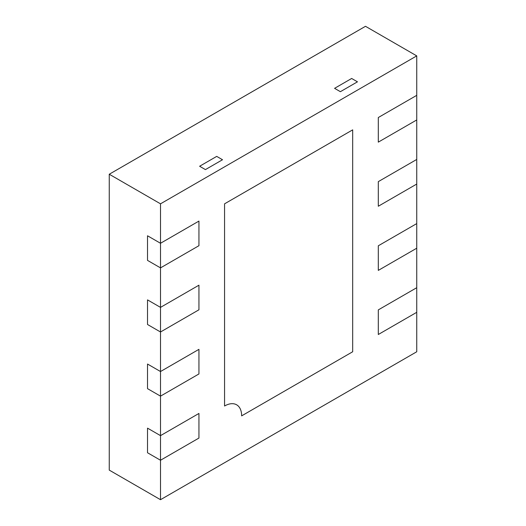 <?xml version="1.0" encoding="UTF-8"?>
<svg xmlns="http://www.w3.org/2000/svg" width="526" height="526" viewBox="0 0 526 526"><rect width="100%" height="100%" fill="white"/><g stroke="black" fill="none" stroke-linecap="round" stroke-linejoin="round"><path stroke-width="0.79" d="M160.509 243.275L147.523 235.78L147.523 260.39L147.523 235.78L160.509 243.275L198.94 221.084L198.94 245.695L160.509 267.885L147.523 260.39L160.509 267.885L160.509 243.275L198.94 221.084L198.94 245.695L160.509 267.885L160.509 307.381L147.523 299.886L147.523 324.496L147.523 299.886L160.509 307.381L160.509 331.991L198.94 309.801L198.94 285.191L160.509 307.381L198.94 285.191L198.94 309.801L160.509 331.991L147.523 324.496L160.509 331.991L160.509 371.534L147.523 364.038L147.523 388.648L147.523 364.038L160.509 371.534L198.94 349.343L198.94 373.953L160.509 396.144L147.523 388.648L160.509 396.144L160.509 371.534L198.94 349.343L198.94 373.953L160.509 396.144L160.509 435.64L147.523 428.144L147.523 452.755L147.523 428.144L160.509 435.64L198.94 413.449L198.94 438.059L160.509 460.25L147.523 452.755L160.509 460.25L160.509 435.64L198.94 413.449L198.94 438.059L160.509 460.25L160.509 499.7L416.743 351.762L416.743 287.702L378.306 309.893L378.306 334.503L416.743 312.312L378.306 334.503L378.306 309.893L416.743 287.702L416.743 223.596L378.306 245.787L378.306 270.397L416.743 248.206L378.306 270.397L378.306 245.787L416.743 223.596L416.743 184.054L378.306 206.245L378.306 181.634L416.743 159.444L416.743 184.054L378.306 206.245L378.306 181.634L416.743 159.444L416.743 95.337L378.306 117.528L378.306 142.138L416.743 119.948L378.306 142.138L378.306 117.528L416.743 95.337L416.743 55.887L160.509 203.825L160.509 243.275M224.563 406.006A24.157 13.946 -60 0 1 236.641 404.81A24.157 13.946 -60 0 1 241.644 415.869L352.683 351.762L352.683 129.856L224.563 203.825L224.563 406.006L224.563 203.825L352.683 129.856L352.683 351.762L241.644 415.869A24.157 13.946 120 0 0 236.641 404.81A24.157 13.946 120 0 0 224.563 406.006M205.429 169.602L199.624 166.249L216.705 156.386L199.624 166.249L205.429 169.602L222.518 159.74L216.705 156.386L222.518 159.74L205.429 169.602M340.381 91.688L334.575 88.335L351.657 78.473L334.575 88.335L340.381 91.688L357.463 81.826L351.657 78.473L357.463 81.826L340.381 91.688M160.509 203.825L109.257 174.237L365.491 26.3L416.743 55.887M109.257 174.237L109.257 470.112L160.509 499.7"/></g></svg>
